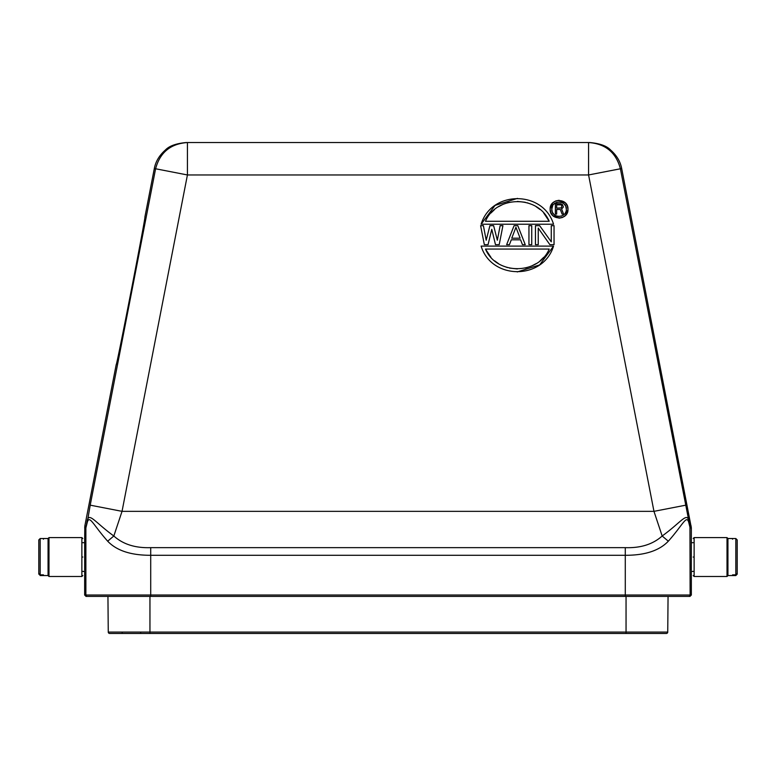 <?xml version="1.0" encoding="UTF-8"?>
<svg xmlns="http://www.w3.org/2000/svg" width="776" height="776" viewBox="0 0 776 776"><rect width="100%" height="100%" fill="white"/><g stroke="black" fill="none" stroke-linecap="round" stroke-linejoin="round"><path stroke-width="1.16" d="M689.961 596.404L691.348 595.017L625.291 595.017L625.291 596.404L150.709 596.404L689.961 596.404L668.058 596.404L667.738 632.081A1.387 1.387 0 0 1 666.351 633.458L109.649 633.458A1.387 1.387 0 0 1 108.262 632.081L107.942 596.404L108.262 632.081L626.048 632.081L626.048 633.458L653.838 633.458L635.311 633.458M691.3 570.389L691.348 527.835L690.126 527.952L688.816 522.675C686.634 514.207 682.928 524.848 668.32 541.202C659.328 550.659 644.982 555.354 625.281 555.286L625.291 595.017L150.709 595.017L150.709 596.404L86.039 596.404L149.952 596.404L149.952 633.458L122.162 633.458L140.689 633.458L140.698 632.081L140.689 633.458M109.649 633.458L122.162 633.458L122.171 632.081L122.162 633.458L109.649 633.458A1.387 1.387 0 0 1 108.262 632.081M691.348 527.835L621.731 168.77C620.431 161.641 616.697 155.365 610.528 149.943C606.735 145.946 599.858 143.473 589.905 142.541L588.577 142.541C605.425 143.715 616.037 152.455 620.402 168.77L588.577 174.959L588.577 142.541L589.905 142.541M691.183 526.06L689.951 526.186L688.836 520.909L620.402 168.77L621.731 168.77M625.291 547.643L625.281 555.286L150.719 555.286C131.018 555.354 116.681 550.659 107.68 541.202C93.081 524.857 89.366 514.197 87.184 522.675L90.21 505.166L122.036 511.345L187.423 174.959L588.577 174.959L653.964 511.345L662.17 536.003C652.936 544.296 640.646 548.176 625.291 547.643L150.709 547.643C135.354 548.176 123.054 544.296 113.829 536.003L122.036 511.345L653.964 511.345L685.79 505.166M688.816 522.675L688.836 520.909C687.061 511.811 681.018 522.364 662.17 536.003L668.32 541.202M90.21 505.166L155.598 168.77L187.423 174.959L187.423 142.541L588.577 142.541L186.094 142.541C176.142 143.482 169.265 145.946 165.472 149.943C159.303 155.365 155.569 161.641 154.269 168.77L144.908 216.95C146.635 212.488 116.148 369.318 116.216 364.536L116.235 364.526M107.68 541.202L113.829 536.003C95.089 522.452 88.891 511.772 87.164 520.909L85.874 527.952L87.184 522.675M553.55 246.099C543.171 280.175 491.489 280.175 481.12 246.099L553.55 246.099L539.621 264.926L517.233 271.94M481.12 224.235C491.489 190.159 543.171 190.159 553.55 224.235L481.12 224.235L495.049 205.407L517.437 198.394M567.964 209.656L565.51 215.388M565.365 215.534L562.552 217.435M562.357 217.513L559.292 218.143M559.059 218.143L552.9 215.679M552.755 215.534L550.853 212.721M550.776 212.527L550.145 209.229C549.592 197.734 568.527 197.734 567.974 209.229C568.527 220.733 549.592 220.733 550.145 209.229M550.155 208.812L552.609 203.079M552.755 202.924L555.577 201.023M555.762 200.945L558.827 200.324M559.059 200.315L565.219 202.788M565.365 202.924L567.266 205.747M567.343 205.931L567.974 209.229M566.335 209.229C566.742 218.609 551.377 218.609 551.794 209.229C551.377 199.859 566.742 199.849 566.335 209.229L565.82 206.552M552.677 205.756L551.794 209.229L552.299 211.906M552.677 212.711L553.918 214.37M555.587 215.621L556.382 215.99M557.158 216.252L559.059 216.504M560.961 216.252L561.737 215.99M562.542 215.621L564.2 214.37M565.442 212.711L565.82 211.906M565.442 205.756L564.2 204.088M562.542 202.846L561.737 202.468M560.961 202.216L559.059 201.964M557.158 202.216L556.382 202.468M555.587 202.846L553.918 204.088M561.64 209.016L563.58 214.098L562.067 214.098L560.34 209.462L556.664 209.462L556.664 214.098L555.373 214.098L555.373 203.719L560.553 203.719L562.503 204.602L563.366 207.027L561.64 209.016M561.853 205.485L561.426 207.91L556.664 208.133L556.664 204.825L560.776 204.825L561.853 205.485M485.466 221.276C496.417 195.183 538.214 195.086 549.204 221.276L485.466 221.276M549.204 221.276L543.733 213.031M540.096 209.539L536.158 206.717M531.686 204.379L527.117 202.759M525.226 202.274L517.33 201.401M509.444 202.274L507.543 202.759M502.984 204.379L498.502 206.717M494.564 209.539L490.927 213.031M549.204 249.057C538.253 275.15 496.456 275.247 485.466 249.057L549.204 249.057M485.466 249.057L490.927 257.302M494.564 260.794L498.502 263.617M502.984 265.955L507.543 267.584M509.444 268.06L517.33 268.933M525.226 268.06L527.117 267.584M531.686 265.955L536.158 263.617M540.096 260.794L543.733 257.302M502.926 225.671L499.201 244.663L495.486 244.663L491.771 229.308L488.055 244.663L484.331 244.663L480.616 225.671L483.399 225.671L486.193 240.22L489.908 225.671L493.633 225.671L497.348 240.22L500.132 225.671L502.926 225.671M511.287 239.813L509.434 244.663L506.641 244.663L514.081 225.671L517.796 225.671L525.236 244.663L522.442 244.663L520.589 239.813L511.287 239.813M520.124 238.193L511.753 238.193L515.933 227.29L520.124 238.193M531.744 244.663L528.951 244.663L528.951 225.671L531.744 225.671L531.744 244.663M554.045 225.671L554.045 244.663L549.864 244.663L538.243 228.095L538.243 244.663L535.459 244.663L535.459 225.671L539.64 225.671L551.261 241.831L551.261 225.671L554.045 225.671M154.269 168.77L155.598 168.77C159.963 152.455 170.575 143.715 187.423 142.541M691.348 595.017L691.348 571.398L693.201 571.398M693.201 557.042C693.201 580.943 693.201 580.943 693.201 557.042C693.201 533.141 693.201 533.141 693.201 557.042M737.2 573.057L737.2 574.162L735.813 575.559L727.937 575.569L727.015 576.49L694.132 576.49L694.132 537.593L693.201 538.515M727.015 576.49L727.015 537.593L694.132 537.593M727.937 575.569L727.937 538.515L727.015 537.593M732.573 575.559L732.573 574.861L732.573 575.559L732.573 574.861L735.813 574.861L737.2 573.464L737.2 539.921L735.813 538.525L732.573 538.525L732.573 539.223L732.573 538.525M737.2 574.162L737.2 541.987M82.799 542.686L84.652 542.686L84.817 526.06L116.216 364.536M84.652 542.686L84.7 570.379M86.039 596.404L84.652 595.017L84.652 571.398L82.799 571.398M82.799 557.042C82.799 580.943 82.799 580.943 82.799 557.042C82.799 533.141 82.799 533.141 82.799 557.042M81.868 537.593L81.868 576.49L48.985 576.49L48.985 537.593L81.868 537.593L82.799 538.515M43.427 538.515L48.063 538.515L48.063 575.569L48.985 576.49M43.427 538.525L43.427 539.223L43.427 538.525L40.187 538.525L38.8 539.921L38.8 573.464L40.187 574.861L43.427 574.861L43.427 575.559L40.187 575.559L38.8 573.464M43.427 575.559L43.427 574.861L43.427 575.559L48.063 575.569M38.8 541.105L38.8 574.162M84.778 557.643L84.778 557.042M626.048 596.404L626.048 632.081L667.738 632.081A1.387 1.387 0 0 1 666.351 633.458L653.838 633.458M688.729 596.404A1.387 1.387 -90 0 0 690.126 595.017L689.951 526.186M87.271 596.404A1.387 1.387 -90 0 1 85.874 595.017L150.709 595.017L150.709 547.643M735.813 574.861L735.813 538.525M84.652 595.017L85.874 595.017L85.874 527.952L84.652 527.835M40.187 538.525L40.187 574.861M84.817 526.06L86.049 526.186M693.201 542.686L691.348 542.686M732.573 538.515L727.937 538.515M693.201 575.569L694.132 576.49M48.063 538.515L48.985 537.593M82.799 575.569L81.868 576.49"/></g></svg>

